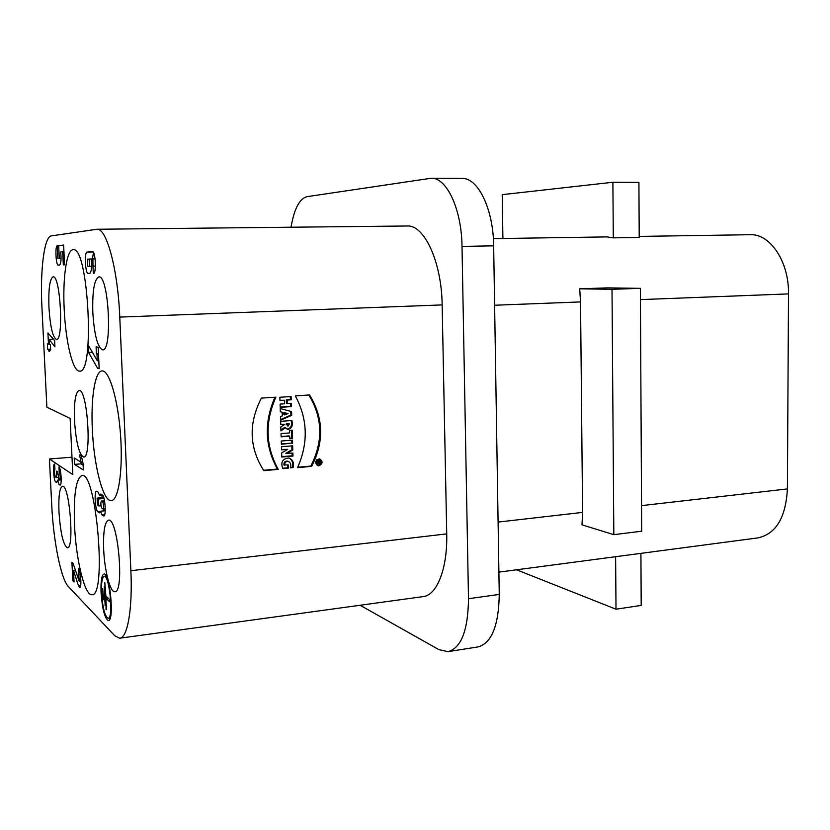 <?xml version="1.0" encoding="UTF-8"?>
<svg xmlns="http://www.w3.org/2000/svg" width="830" height="830" viewBox="0 0 830 830"><rect width="100%" height="100%" fill="white"/><g stroke="black" fill="none" stroke-linecap="round" stroke-linejoin="round"><path stroke-width="1.25" d="M320.38 462.403L319.28 463.628L318.689 463.15L317.423 463.856L317.392 462.984L318.461 462.486L317.34 461.2L320.339 460.94L320.38 462.403L319.809 462.206M317.361 461.625L318.44 461.895M319.477 461.013L319.498 461.677M317.402 463.088L318.689 463.15M319.405 462.798L318.782 463.316M308.802 394.987C322.714 417.781 323.378 441.477 310.804 466.076L297.721 467.238M309.517 394.945C323.586 417.843 324.302 441.653 311.655 466.377L297.545 467.643C308.49 442.94 307.743 419.015 295.324 395.879L309.517 394.945M310.804 466.076L311.655 466.377M274.969 397.217C263.971 422.2 264.791 446.146 277.417 469.054L263.587 470.288M278.237 469.365L263.816 470.651C249.145 447.671 248.336 423.487 261.388 398.11L275.892 397.155C264.76 422.273 265.538 446.343 278.237 469.365L277.417 469.054M287.45 464.966L287.533 467.819L282.584 468.255M288.518 461.47L287.585 461.158C284.96 460.982 283.746 462.237 283.953 464.904L288.259 464.904L288.363 468.13L282.75 468.628C280.53 462.175 282.522 458.627 288.726 457.984C292.824 459.55 294.276 462.756 293.094 467.591L290.282 467.84C291.33 464.831 290.708 462.704 288.415 461.459C285.779 461.283 284.565 462.528 284.773 465.205M289.307 458.108C292.326 460.225 293.312 463.285 292.264 467.29L290.386 467.456M292.264 467.29L293.094 467.591M287.533 467.819L288.363 468.13M292.067 453.149L292.15 455.774L281.785 456.656M291.838 445.876L291.963 449.684L285.842 453.315L292.886 453.076L292.98 456.064L281.795 457.019L281.661 452.9L287.668 449.341L281.557 449.497M287.668 449.341L281.567 449.85L281.463 446.727L292.658 445.803L292.793 449.964L291.963 449.684M292.793 449.964L286.661 453.605M292.15 455.774L292.98 456.064M291.662 440.201L291.755 443.096L281.38 443.936M291.755 443.096L281.391 444.278L281.277 441.031L292.482 440.139L292.585 443.365M291.351 430.241L291.6 438.24L292.43 438.499L289.784 438.717L289.701 436.165L288.882 435.906L281.142 436.518M291.6 438.24L289.774 438.385M289.701 436.165L281.152 436.839L281.038 433.582L289.608 432.918L289.525 430.376L292.17 430.179L292.43 438.499M287.076 424.13L288.083 426.07L289.483 423.943L286.257 423.891L287.74 425.966M286.257 423.891L289.483 423.943M280.748 424.296L284.846 424.296L280.758 424.597L280.644 421.339L291.87 420.509C293.187 425.385 291.89 428.373 287.979 429.442L284.763 427.346L280.934 430.085M291.06 420.571C292.316 425.334 291.008 428.207 287.159 429.203L287.097 429.193M285.582 427.595L280.955 430.895L280.831 426.942L284.846 424.296M287.564 413.506L284.659 412.832L284.721 414.896L288.072 413.589M286.734 413.278L283.839 412.603L283.901 414.668L284.721 414.896M283.839 412.603L284.659 412.832M285.634 413.06L286.464 413.278M286.205 413.184L287.024 413.402M280.343 411.753L282.2 412.23L280.343 411.763L280.239 408.536L290.759 411.389L290.874 415.093L280.592 419.607M290.874 415.093L291.704 415.322L280.613 420.188L280.499 416.619L282.314 415.882L282.2 412.23M280.239 408.536L290.759 411.389M291.589 411.607L291.704 415.322M290.51 403.38L290.604 406.378L280.187 407.094M290.293 396.584L290.386 399.593L286.308 399.873L286.412 403.401L291.33 403.328L291.434 406.586L280.198 407.364L280.094 404.096L284.524 403.795L284.41 400.247L279.98 400.548L279.876 397.269L291.112 396.533L291.216 399.801L287.128 400.07L287.242 403.608M284.41 400.247L279.969 400.288M290.386 399.593L291.216 399.801M286.308 399.873L287.128 400.07M290.604 406.378L291.434 406.586M360.106 605.257L438.925 649.651L447.972 651.643C461.221 648.064 468.058 630.427 468.494 598.721L462.009 246.406C461.656 209.129 446.582 177.298 431.133 178.243L306.986 196.669C299.464 198.702 294.152 208.88 291.05 227.213M57.592 480.134L56.689 482.583L55.683 481.95C53.701 480.912 52.643 463.731 54.583 464.043L54.946 469.033C54.241 471.399 54.407 474.055 55.444 477.001L56.295 477.572L56.606 471.108L57.737 471.897L58.847 479.439L59.729 480.031C60.455 477.624 60.289 474.926 59.221 471.948L58.972 466.917C61.015 467.819 62.126 485.457 60.113 485.104L59.086 484.45L57.592 480.134L59.573 479.958M60.6 471.834L59.221 471.948M63.651 245.514L58.681 245.587L63.63 245.058L64.574 264.812L63.319 264.863L62.686 251.749L60.725 251.926C61.337 259.385 60.964 263.743 59.615 265.009L58.183 265.06C55.921 265.559 54.946 245.597 57.27 245.742L57.882 258.628L59.303 258.535L58.681 245.587M63.952 251.729L62.686 251.749M96.405 353.912L96.083 346.805L98.189 347.262L99.164 368.728L97.629 368.281L88.561 352.408L88.219 345.062L97.286 360.77L96.975 354.057L96.405 353.912L98.49 353.808M96.975 354.057L98.49 353.985M97.286 360.77L98.801 360.687M88.561 352.408L92.348 352.221M97.629 368.281L99.144 368.209M98.749 505.885L98.438 499.027L97.079 498.135L97.515 505.003L98.749 505.885M103.044 508.935L103.179 508.977C103.916 506.933 103.76 504.599 102.733 501.994L101.333 501.071C100.596 503.105 100.741 505.418 101.768 508.033L103.044 508.935M102.09 514.942L100.451 511.197L99.455 512.857L97.826 511.82C95.222 510.409 93.998 490.914 96.539 491.236L98.127 492.169L99.745 495.811L100.772 494.078L102.412 495.043C105.109 496.299 106.396 516.374 103.76 516.001L102.09 514.942L104.694 514.683M105.223 510.74L100.451 511.197M104.414 510.813L103.532 508.946M101.976 497.678L102.007 495.603M102.858 495.52L99.745 495.811M73.165 563.529L79.182 581.228L78.445 568.633C80.645 570.262 81.88 587.951 79.763 587.619L78.435 585.575L73.497 570.407L74.057 581.996L72.812 580.72L71.93 562.335L73.165 563.529M80.313 574.713L78.746 574.9M75.343 570.189L73.497 570.407M73.984 580.585L72.812 580.72M74.524 525.1C73.476 495.105 75.924 478.588 81.859 475.569C96.28 470.392 107.122 596.967 91.943 594.705C84.764 596.085 75.976 559.638 74.524 525.1M103.667 549.377C103.107 531.625 104.715 521.894 108.491 520.171C117.881 517.194 124.697 592.807 114.882 591.738C110.245 592.693 104.497 570.469 103.667 549.377M92.338 429.151C90.781 397.954 95.004 370.875 102.1 370.927C109.259 370.107 118.068 399.521 120.537 434.879C123.11 470.237 118.545 500.532 111.313 500.604C103.076 501.86 93.821 465.516 92.338 429.151M92.825 312.588C92.255 291.164 94.257 279.285 98.832 276.93C108.772 274.606 112.735 351.681 102.63 349.866C97.598 347.542 94.33 335.113 92.825 312.588M64.201 309.3C62.572 278.102 66.587 249.405 73.154 249.737C88.395 245.639 95.087 374.641 79.566 371.114C72.843 371.923 65.612 341.711 64.201 309.3M48.96 307.546C48.358 289.068 49.738 278.828 53.099 276.826C60.414 274.896 63.931 341.047 56.461 339.47C52.747 337.478 50.246 326.844 48.96 307.546M74.513 420.54C73.932 402.343 75.437 392.31 79.026 390.453C87.326 388.077 92.172 458.419 83.623 457.029C79.078 454.581 76.038 442.421 74.513 420.54M103.179 599.82L102.661 588.553L103.657 599.768M104.248 586.271L105.13 605.527L104.248 586.271M106.531 609.635L104.798 582.442L105.908 596.013L109.529 599.509L109.633 601.812L106.012 598.285L108.004 598.036M106.012 598.285L106.053 609.697M101.55 592.859C102.671 607.913 104.871 616.379 108.139 618.257C113.71 618.796 109.508 574.64 104.175 576.342C102.1 577.275 101.229 582.785 101.55 592.859M109.581 618.07L109.975 618.734M105.825 575.429L105.566 576.176M101.053 592.371C100.689 581.176 101.665 575.066 103.968 574.018C109.892 572.119 114.571 621.193 108.377 620.591C104.736 618.506 102.297 609.096 101.053 592.371M81.133 462.217L79.514 454.902L81.392 456.002L83.031 463.379L83.342 469.956L74.503 464.395L74.202 457.994L81.133 462.217L82.741 462.092M74.503 464.395L81.008 463.856L80.925 462.092M83.114 465.153L81.008 463.856M89.464 266.212L89.132 259.074L87.409 259.168L87.731 266.274L91.58 266.191M93.219 266.098L95.388 266.046L92.97 266.108L92.898 258.867L91.248 258.96C91.933 267.187 91.445 271.981 89.796 273.35L88.063 273.361C85.262 273.879 84.245 251.801 87.077 252.061L92.587 251.635C95.502 251.034 96.508 273.817 93.562 273.319L93.614 273.309M92.4 258.898L93.52 252.486M93.292 273.319L92.97 266.108M48.482 344.108L47.933 332.944L54.614 340.476L54.925 346.795L49.043 339.314L49.281 344.305L50.391 344.585L50.661 350.104L49.551 349.804L49.624 351.318L48.825 351.1L48.742 349.586L47.652 349.295L47.383 343.827L49.271 344.066M47.652 349.295L50.62 349.15M48.742 349.586L50.64 349.503M48.825 351.1L49.613 351.059M49.551 349.804L50.651 349.752M49.043 339.314L53.525 339.117M446.727 533.887C447.619 568.675 436.829 595.577 422.999 596.635L119.665 638.229C127.478 638.114 132.675 609.23 130.881 570.729L446.727 533.887L442.151 304.911L119.769 317.091C117.912 269.387 106.531 227.7 96.954 229.256L51.356 235.886C44.104 236.477 39.996 270.912 41.956 307.837L46.874 407.188L70.135 418.424L72.822 474.604L49.437 458.99L71.992 457.185M49.437 458.99L51.719 505.086C53.369 540.849 60.943 579.101 68.382 586.571L114.82 635.811L119.665 638.229M96.954 229.256L407.177 225.999C424.234 224.536 441.695 261.969 442.151 304.911M58.982 512.152C58.411 496.402 59.563 487.781 62.426 486.276C69.43 483.932 74.71 548.879 67.406 547.779C63.308 545.217 60.497 533.348 58.982 512.152M119.769 317.091L130.881 570.729M640.376 288.342L641.673 531.21L613.827 534.665L612.011 289.317L640.376 288.342L607.301 287.875L579.693 288.809L612.011 289.317M641.538 505.636L787.411 488.922L788.5 293.903L640.438 299.62M498.093 522.08L582.577 512.401L582.006 524.851L613.827 534.665M582.577 512.401L580.533 301.923L579.693 288.809M612.893 182.247L638.913 182.372L639.214 237.453L613.297 237.857L612.893 182.247L502.223 194.656L502.897 238.49M613.297 237.857L607 236.903L493.362 238.635M639.204 236.415L750.081 234.714C770.095 233.521 789.133 261.668 788.5 293.903M787.411 488.922C785.782 517.609 775.988 533.929 758.008 537.882L498.903 572.129M516.561 569.795L616.005 609.21L641.196 605.402L640.916 553.361M616.005 609.21L615.621 556.702M431.133 178.243L461.916 178.419C477.904 177.496 493.404 208.973 493.653 245.836L499.255 594.415C498.706 625.789 491.578 643.302 477.852 646.943L447.972 651.643M318.969 465.806L318.212 465.786C314.497 462.818 314.923 460.505 319.498 458.834C323.088 461.273 322.912 463.596 318.969 465.806M320.162 464.541L317.268 465.464M319.56 458.845L321.262 461.356M319.239 459.623L316.655 459.83M315.587 462.912L317.6 464.696M318.948 464.987C321.957 463.296 322.092 461.522 319.353 459.654C315.857 460.93 315.525 462.704 318.367 464.966L318.948 464.987M319.799 461.781L318.938 461.854L319.301 462.798L319.799 461.781L318.087 461.771M318.43 462.497L319.177 462.756M318.938 461.854L318.077 461.563M57.26 481.805L55.683 481.95M57.841 474.003L56.751 474.096M59.853 485.011L60.372 484.969M60.715 484.305L59.086 484.45M61.036 258.566L57.893 258.628L61.036 258.566M59.303 258.535L61.036 258.504M104.009 498.508L98.438 499.027M97.193 498.176L103.74 497.564M104.684 501.808L102.733 501.994M101.457 501.113L104.518 500.822M99.828 512.65L99.071 512.733M100.347 511.571L97.826 511.82M103.366 515.866L104.155 515.793M80.707 585.306L78.435 585.575M89.142 259.074L91.258 259.033L89.142 259.074M95.066 258.825L92.898 258.867L95.066 258.825M89.951 273.319L88.063 273.361M87.077 252.061L93.168 251.957M580.533 301.923L494.607 305.243M499.255 594.415L468.494 598.721M493.653 245.836L462.009 246.406M288.415 461.459L287.585 461.158M287.979 429.442L287.159 429.203M56.295 477.572L58.152 477.406M59.729 480.031L61.213 479.896M98.874 505.927L101.021 505.719M97.079 498.135L103.729 497.512M103.179 508.977L105.254 508.78M101.333 501.071L104.507 500.77M79.182 581.228L80.873 581.021M108.139 618.257L110.245 617.987M104.175 576.342L106.219 576.103M317.351 465.485L318.212 465.786M319.353 459.654L318.481 459.364"/></g></svg>
